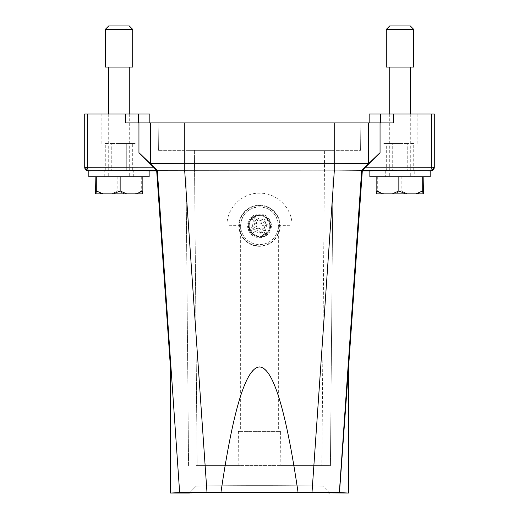 <?xml version="1.0" encoding="UTF-8"?>
<svg xmlns="http://www.w3.org/2000/svg" width="519" height="519" viewBox="0 0 519 519"><rect width="100%" height="100%" fill="white"/><g stroke="black" fill="none" stroke-linecap="round" stroke-linejoin="round"><path stroke-width="0.39" stroke-dasharray="2.6 1.95" d="M256.023 219.835A6.851 6.851 0 0 0 253.59 229.223A6.851 6.851 0 0 0 262.977 231.649A6.851 6.851 0 0 0 265.41 222.268A6.851 6.851 0 0 0 256.023 219.835M264.716 234.607A10.283 10.283 0 0 1 250.638 230.955A10.283 10.283 0 0 1 254.284 216.884A10.283 10.283 0 0 0 250.638 230.955A10.283 10.283 0 0 0 264.716 234.607A10.283 10.283 0 0 0 268.362 220.53A10.283 10.283 0 0 0 254.284 216.884A10.283 10.283 0 0 1 268.362 220.53A10.283 10.283 0 0 1 264.716 234.607A10.283 10.283 0 0 1 250.638 230.955A10.283 10.283 0 0 1 254.284 216.884A10.283 10.283 0 0 1 268.362 220.53A10.283 10.283 0 0 1 264.716 234.607M249.944 209.501A18.846 18.846 0 0 0 243.255 235.302A18.846 18.846 0 0 0 269.056 241.99A18.846 18.846 0 0 0 275.745 216.183A18.846 18.846 0 0 0 249.944 209.501A18.846 18.846 0 0 0 243.255 235.302A18.846 18.846 0 0 0 269.056 241.99A18.846 18.846 0 0 0 275.745 216.183A18.846 18.846 0 0 0 249.944 209.501M261.531 223.501L262.186 220.984L267.856 217.649L270.639 222.372L264.962 225.707L262.452 225.058L261.745 227.776L265.086 233.453L263.522 234.367L260.188 228.697L257.469 227.99L251.793 231.325L250.878 229.768L256.548 226.433L257.255 223.708L253.914 218.038L255.478 217.124L258.812 222.794L261.531 223.501L267.207 220.16L268.122 221.723L262.452 225.058M262.186 220.984L259.468 220.277L258.812 222.794M257.255 223.708L254.738 223.06L251.404 217.39L256.127 214.607L259.468 220.277M254.738 223.06L254.038 225.778L256.548 226.433M257.469 227.99L256.814 230.507L251.144 233.842L248.361 229.119L254.038 225.778M256.814 230.507L259.532 231.208L260.188 228.697M261.745 227.776L264.262 228.431L267.596 234.101L262.874 236.885L259.532 231.208M264.262 228.431L264.962 225.707M255.478 217.124L256.127 214.607M253.914 218.038L251.404 217.39M250.878 229.768L248.361 229.119M251.793 231.325L251.144 233.842M263.522 234.367L262.874 236.885M265.086 233.453L267.596 234.101M268.122 221.723L270.639 222.372M267.207 220.16L267.856 217.649M265.533 235.996A11.898 11.898 0 0 0 265.404 215.417A11.898 11.898 0 0 0 247.602 225.746A11.898 11.898 0 0 0 265.533 235.996M365.499 167.17L362.126 170.589L361.788 170.251L368.503 163.537L380.051 152.664L365.499 167.17L431.231 167.267A3.425 0.597 -89.9 0 1 431.218 167.858A3.425 0.597 -89.9 0 1 430.634 170.699L411.054 170.667L430.167 170.913M380.051 152.664L380.051 122.932L393.473 122.932L393.473 114.024L431.231 114.024L431.231 167.267L434.28 167.488M84.72 167.488L84.941 167.267A3.425 3.425 -135 0 0 88.366 170.699A3.425 0.597 89.9 0 1 87.769 167.267L153.501 167.17L138.949 152.664L150.497 163.537L157.212 170.251L156.874 170.589L153.501 167.17M269.711 243.093A20.131 20.131 0 0 1 239.369 225.746A20.131 20.131 0 0 1 269.497 208.268A20.131 20.131 0 0 1 269.711 243.093M386.298 29.375L413.714 29.375M386.298 67.074L413.714 67.074M404.762 67.074L389.724 67.074L404.762 67.074M404.762 176.739L389.724 176.739L404.762 176.739M410.289 25.95L389.724 25.95M386.298 143.497L392.26 143.497L392.26 170.816L407.752 170.816L392.26 170.816L392.26 143.497L386.298 143.497L386.298 170.913L392.26 170.816L385.273 170.913L414.746 170.913L414.746 176.739L385.273 176.739L414.746 176.739M413.714 143.497L407.752 143.497L407.752 170.816L407.752 143.497L413.714 143.497L413.714 170.913L407.752 170.816L414.746 170.913L385.273 170.913L385.273 176.739M104.254 176.739L104.254 170.913L118.994 170.783L104.254 170.913L133.727 170.913L133.727 176.739L104.254 176.739L133.727 176.739M129.276 25.95L108.711 25.95M105.286 29.375L132.702 29.375M123.749 67.074L108.711 67.074L123.749 67.074M123.749 176.739L108.711 176.739L123.749 176.739M105.286 67.074L132.702 67.074M238.169 465.634L238.39 431.367L280.61 431.367L280.831 465.634L322.902 465.634L196.098 465.634L238.169 465.634L226.946 465.634L226.946 225.746C226.498 208.346 242.101 192.744 259.5 193.185C276.899 192.744 292.502 208.346 292.054 225.746L292.054 465.634L280.831 465.634M196.098 465.634L196.098 486.258C195.566 485.92 225.797 485.635 259.5 485.641C225.797 485.635 195.566 485.92 196.098 486.258L189.364 493.05L196.104 486.251L189.37 493.044L190.726 492.927M280.059 225.746A20.559 20.559 0 0 1 259.5 246.304A20.559 20.559 0 0 1 238.941 225.746C238.111 231.759 244.28 246.025 259.5 246.304C274.72 246.025 280.889 231.759 280.059 225.746C280.889 219.732 274.72 205.466 259.5 205.18C244.28 205.466 238.111 219.732 238.941 225.746A20.559 20.559 0 0 1 259.5 205.18A20.559 20.559 0 0 1 280.059 225.746M118.994 114.024L136.127 114.024L118.994 114.024M118.994 143.497L136.127 143.497L118.994 143.497M400.006 143.497L382.873 143.497L400.006 143.497M400.006 114.024L382.873 114.024L400.006 114.024M360.595 150.348L360.835 122.932L158.165 122.932L360.835 122.932L360.595 150.348L158.405 150.348L360.595 150.348L360.835 122.932M270.464 225.746C271.087 230.929 267.434 234.582 259.5 236.709C251.566 234.582 247.913 230.929 248.536 225.746A10.964 10.964 0 0 1 259.5 214.775A10.964 10.964 0 0 1 270.464 225.746A10.964 10.964 0 0 1 259.5 236.709A10.964 10.964 0 0 1 248.536 225.746C247.913 220.562 251.566 216.903 259.5 214.775C267.434 216.903 271.087 220.562 270.464 225.746M361.788 170.251L157.212 170.251M156.874 170.589L119.779 170.647L149.148 170.913M156.693 170.913L157.309 170.251L184.641 170.011L334.359 170.011L361.691 170.251L362.307 170.913M369.852 170.913L399.221 170.647L362.126 170.589M411.054 170.667L399.221 170.647M119.779 170.647L88.152 170.913M88.833 170.913L107.946 170.667M280.61 431.367L278.346 431.367L278.346 225.622C277.23 214.178 270.95 207.892 259.5 206.776C248.05 207.892 241.77 214.178 240.654 225.622L240.654 431.367L238.39 431.367M226.946 465.634L330.428 465.634L333.179 150.348L324.615 150.348L333.179 150.348L330.428 465.634L321.864 465.634L324.615 150.348L185.821 150.348L324.615 150.348L321.864 465.634L292.054 465.634M329.636 493.05L322.902 486.258C323.434 485.92 293.203 485.635 259.5 485.641C293.203 485.635 323.434 485.92 322.902 486.258L322.902 465.634M324.362 492.816L318.374 492.719M312.243 492.648L292.716 492.512M292.314 492.512L264.307 492.44M263.853 492.44L239.83 492.46M239.389 492.466L213.834 492.583M213.491 492.589L200.068 492.726M194.742 492.816L192.86 492.862M348.599 493.05L312.016 492.349L206.984 492.349L170.401 493.05M339.465 492.706L339.549 491.525M105.286 143.497L111.248 143.497L111.248 170.816L111.248 143.497L105.286 143.497L105.286 170.913L132.702 170.913L132.702 143.497L126.74 143.497L126.74 170.816L126.74 143.497L132.702 143.497M111.248 143.497L126.74 143.497L111.248 143.497M407.752 143.497L392.26 143.497L407.752 143.497M298.049 492.349C286.177 410.412 273.331 368.613 259.5 366.946C245.669 368.613 232.823 410.412 220.951 492.349M184.764 170.011L184.764 163.297L150.497 163.537L150.497 122.932L368.724 122.932L368.724 163.757M184.764 122.932L184.764 163.297L334.236 163.297L334.236 170.011M368.503 122.932L368.503 163.537L334.236 163.297L334.236 122.932M84.72 114.024L84.941 167.267L85.752 167.267A3.425 2.614 -90 0 0 88.327 170.699M149.835 114.024L84.941 114.024M125.527 114.024L125.527 122.932L138.949 122.932L138.949 152.664M150.276 163.757L150.497 122.932M150.276 122.932L138.949 122.932M380.051 122.932L368.724 122.932M430.848 170.913L430.634 170.699A3.425 3.425 135 0 0 434.059 167.267L434.28 114.024M434.059 114.024L431.231 114.024M393.473 114.024L369.165 114.024M334.891 122.932L334.891 150.348M393.473 122.932L369.165 122.932L393.473 122.932M125.527 122.932L149.835 122.932L125.527 122.932M158.165 122.932L158.405 150.348L158.165 122.932M278.346 431.367L240.654 431.367M188.572 465.634L185.821 150.348L188.572 465.634M88.833 176.739L149.148 176.739M95.133 176.739L142.855 176.739L95.133 176.739M141.693 176.739L141.693 190.953L142.031 193.872L142.517 193.872M117.839 176.739L117.839 190.953L124.716 193.872L134.817 193.872L141.693 190.953M95.133 190.953L101.679 193.872L111.287 193.872L117.839 190.953M134.817 193.872L142.031 193.872M111.287 193.872L124.716 193.872M95.464 193.872L101.679 193.872M376.483 193.872L376.969 193.872L377.307 190.953L384.183 193.872L394.284 193.872L401.161 190.953L407.713 193.872L423.536 193.872M376.969 193.872L384.183 193.872M394.284 193.872L407.713 193.872M417.321 193.872L423.867 190.953M401.161 176.739L376.145 176.739L423.867 176.739L401.161 176.739L401.161 190.953M377.307 176.739L377.307 190.953M430.167 176.739L369.852 176.739M433.06 169.694L431.218 167.858M240.654 225.622L226.946 225.746M278.346 225.622L292.054 225.746M339.348 492.583L361.691 170.251M157.309 170.251L179.652 492.583M312.016 492.349L334.359 170.011M184.641 170.011L206.984 492.349M85.752 167.267L87.769 167.267L87.769 114.024M138.638 114.024L138.638 122.932M380.362 122.932L380.362 114.024M184.096 150.348L184.096 122.932M334.904 150.348L334.904 122.932M184.115 150.348L184.115 122.932M194.385 150.348L197.136 465.634L194.385 150.348M389.724 114.024L389.724 176.739M129.276 114.024L129.276 176.739M101.86 143.497L101.86 114.024M382.873 114.024L382.873 143.497M136.127 143.497L136.127 114.024M417.14 114.024L417.14 143.497M108.711 114.024L108.711 176.739M410.289 114.024L410.289 176.739"/><path stroke-width="0.78" d="M157.212 170.251L138.949 152.664L153.501 167.17L87.769 167.267A3.425 0.597 89.9 0 0 87.782 167.858A3.425 0.597 89.9 0 0 88.366 170.699L156.874 170.589L157.212 170.251L184.764 170.011L334.236 170.011L399.221 170.647L369.852 170.913L369.852 176.739L430.167 176.739L430.167 170.913L411.054 170.667L430.634 170.699A3.425 0.597 -89.9 0 0 431.231 167.267L365.499 167.17L362.126 170.589M138.949 152.664L138.949 122.932L125.527 122.932L125.527 114.024L87.769 114.024L87.769 167.267L84.72 167.488C84.941 169.551 86.083 170.693 88.152 170.913L88.366 170.699A3.425 3.425 -135 0 1 84.941 167.267L84.72 114.024L84.72 167.488M430.848 170.913C432.917 170.693 434.059 169.551 434.28 167.488L434.28 114.024L431.231 114.024L431.231 167.267L434.059 167.267A3.425 3.425 135 0 1 430.634 170.699L430.167 170.913M406.345 29.375L386.298 29.375L386.298 67.074L413.714 67.074L413.714 29.375L406.345 29.375M386.298 29.375L389.724 25.95L410.289 25.95L413.714 29.375M399.221 170.647L411.054 170.667M369.852 170.913L362.307 170.913L361.691 170.251L334.359 170.011L157.309 170.251L156.693 170.913L149.148 170.913L149.148 176.739L88.833 176.739L88.833 170.913L88.152 170.913M149.148 170.913L119.779 170.647M107.946 170.667L88.833 170.913M105.286 29.375L108.711 25.95L129.276 25.95L132.702 29.375L105.286 29.375L105.286 67.074L132.702 67.074L132.702 29.375M329.623 493.037L329.636 493.05C334.041 492.259 184.959 492.259 189.364 493.05L170.401 493.05L179.652 492.583L206.984 492.349L312.016 492.349L339.348 492.583L348.599 493.05L324.362 492.816M220.951 492.349C233.148 409.348 245.993 367.549 259.5 366.946C273.007 367.549 285.852 409.348 298.049 492.349M153.501 167.17L156.874 170.589M318.374 492.719L312.243 492.648M292.716 492.512L292.314 492.512M264.307 492.44L263.853 492.44M239.83 492.46L239.389 492.466M213.834 492.583L213.491 492.589M200.068 492.726L194.742 492.816M192.86 492.862L190.726 492.927M339.549 491.525L348.58 367.024M348.599 493.05L348.599 366.946L339.465 492.706M348.599 366.946L362.307 170.913M156.693 170.913L170.414 366.946M365.499 167.17L380.051 152.664L361.788 170.251M334.236 170.011L334.236 163.297L368.503 163.537L368.503 122.932L150.276 122.932L150.276 163.757M334.236 122.932L334.236 163.297L184.764 163.297L184.764 170.011M150.497 122.932L150.497 163.537L184.764 163.297L184.764 122.932M431.231 114.024L393.473 114.024L393.473 122.932L380.051 122.932L380.051 152.664M368.724 163.757L368.503 122.932M368.724 122.932L380.051 122.932M138.949 122.932L150.276 122.932M84.941 114.024L87.769 114.024M125.527 114.024L149.835 114.024L149.835 122.932M369.165 122.932L369.165 114.024L393.473 114.024M95.133 176.739L95.464 193.872L95.957 193.872L96.287 190.953L96.287 176.739M120.148 176.739L120.148 190.953L113.265 193.872L103.171 193.872L96.287 190.953M142.855 176.739L142.855 190.953L136.302 193.872L126.701 193.872L120.148 190.953M136.302 193.872L142.517 193.872L142.855 190.953M126.701 193.872L113.265 193.872M103.171 193.872L95.957 193.872M423.867 176.739L423.536 193.872L405.735 193.872L398.851 190.953L392.299 193.872L382.698 193.872L376.145 190.953L376.483 193.872L382.698 193.872M405.735 193.872L392.299 193.872M423.043 193.872L422.713 190.953L415.829 193.872M398.851 176.739L398.851 190.953M422.713 176.739L422.713 190.953M376.145 176.739L376.145 190.953M85.94 169.694L87.782 167.858M433.248 167.267A3.425 2.614 90 0 1 430.673 170.699M312.016 492.349L334.359 170.011M184.641 170.011L206.984 492.349M157.309 170.251L179.652 492.583M339.348 492.583L361.691 170.251M434.28 167.488L434.059 114.024M380.362 114.024L380.362 122.932M138.638 122.932L138.638 114.024M389.724 67.074L389.724 114.024M129.276 67.074L129.276 114.024M170.401 493.05L170.401 366.946M108.711 67.074L108.711 114.024M410.289 67.074L410.289 114.024"/></g></svg>
